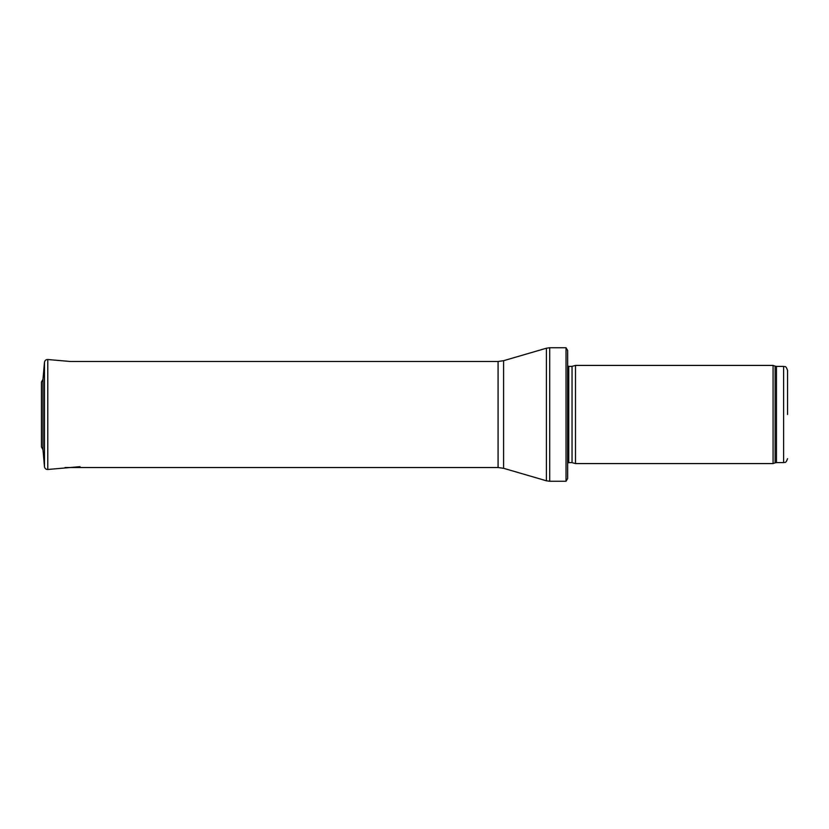 <?xml version="1.0" encoding="UTF-8"?>
<svg xmlns="http://www.w3.org/2000/svg" width="829" height="829" viewBox="0 0 829 829"><rect width="100%" height="100%" fill="white"/><g stroke="black" fill="none" stroke-linecap="round" stroke-linejoin="round"><path stroke-width="1.24" d="M787.55 414.5L787.55 370.325L787.55 414.5M773.074 414.5L773.074 463.587L575.502 463.587L575.502 365.413L773.074 365.413L773.074 414.5M567.647 414.5L567.647 478.509L566.031 481.255L566.031 347.745L567.647 350.491L567.647 467.515M80.03 466.665L47.792 469.473L47.792 359.527C45.916 359.527 44.818 360.449 44.476 362.294L42.973 379.34L42.973 449.66L41.45 447.007L41.45 381.993L41.45 447.007M787.55 370.325C785.54 364.781 784.825 367.237 783.623 366.397L783.623 462.603C784.825 461.763 785.54 464.219 787.55 458.675M783.623 366.397L776.462 366.397L776.462 462.603L783.623 462.603M776.462 366.397L775.115 366.159L775.115 462.841L776.462 462.603M572.041 462.655L572.041 366.345L572.041 462.655L575.502 463.587M571.627 366.397L568.767 366.397L568.767 462.603L567.647 463.069M566.031 347.745L549.7 347.745L549.7 481.255L566.031 481.255M503.586 360.698L503.586 468.302L498.084 467.515L498.084 361.485L503.586 360.698L546.394 348.211L546.394 480.789L549.7 481.255M44.476 362.294L44.476 466.706L42.973 449.66M775.115 366.159L773.074 365.413M775.115 462.841L773.074 463.587M572.041 366.345L575.502 365.413M571.627 462.603L568.767 462.603M568.767 366.397L567.647 365.931M546.394 348.211L549.7 347.745M503.586 468.302L546.394 480.789M498.084 361.485L70.33 361.485L47.792 359.527M498.084 467.515L65.014 467.515M47.792 469.473C45.916 469.473 44.818 468.551 44.476 466.706M42.973 379.34L41.45 381.993"/></g></svg>
